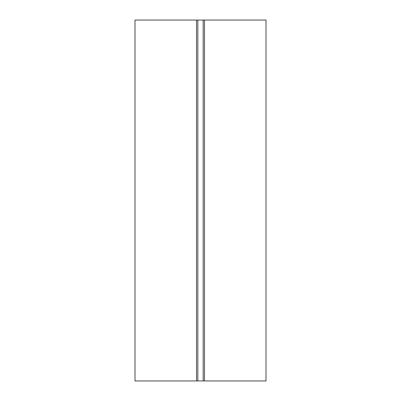 <?xml version="1.0" encoding="UTF-8"?>
<svg xmlns="http://www.w3.org/2000/svg" width="401" height="401" viewBox="0 0 401 401"><rect width="100%" height="100%" fill="white"/><g stroke="black" fill="none" stroke-linecap="round" stroke-linejoin="round"><path stroke-width="0.6" d="M204.47 20.05L203.172 20.05L203.172 380.95L265.998 380.95L265.998 20.05L204.47 20.05L204.47 380.95M196.53 20.05L203.172 20.05L197.828 20.05L197.828 380.95L203.172 380.95L196.53 380.95L196.53 20.05L135.002 20.05L135.002 380.95L196.53 380.95"/></g></svg>
